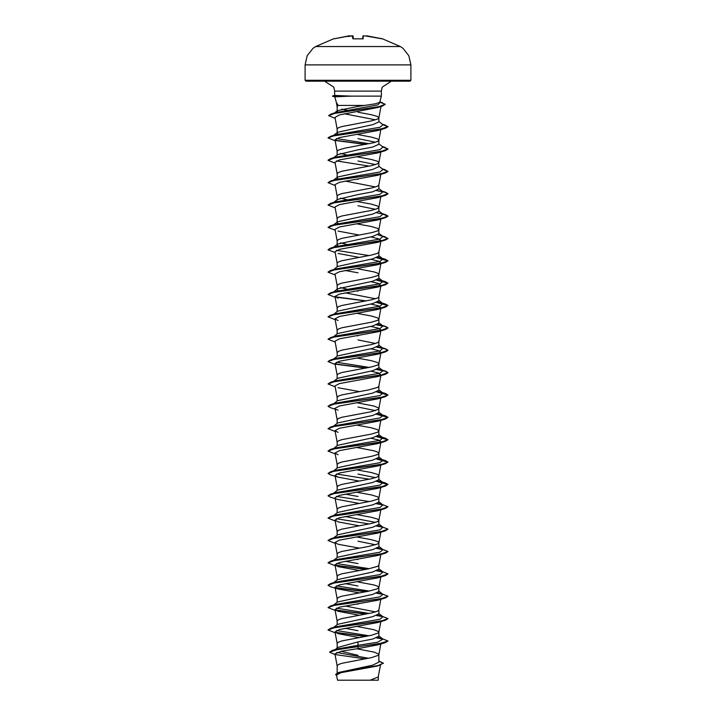 <?xml version="1.0" encoding="UTF-8"?>
<svg xmlns="http://www.w3.org/2000/svg" width="716" height="716" viewBox="0 0 716 716"><rect width="100%" height="100%" fill="white"/><g stroke="black" fill="none" stroke-linecap="round" stroke-linejoin="round"><path stroke-width="1.07" d="M349.739 35.8L334.023 38.834M362.744 38.852L362.806 36.265L362.744 38.852L362.806 36.265L363.433 35.8L365.017 35.907L363.298 35.818L363.075 38.807L353.194 38.87M400.334 46.558L315.666 46.558L313.017 48.366L307.173 55.723L305.088 64.888L410.912 64.888L408.827 55.723L402.983 48.366L400.334 46.558L382.344 38.789L365.786 36.024L382.147 38.87M352.791 38.682L352.308 35.809M350.178 36.033L347.493 36.525L352.907 35.854L353.257 38.852L353.194 36.265L353.257 38.852L353.194 36.265L352.612 35.8M410.912 80.246L305.088 80.246L305.983 81.141L410.017 81.141L410.912 80.246L410.912 64.888M337.988 112.009L337.129 111.141L337.496 110.577L358 106.389L375.265 103.865L379.713 102.299L381.368 96.114L350.303 96.114L334.828 96.83L332.493 96.213L350.545 96.213M364.319 105.467L338.256 105.467L336.413 102.773L334.82 96.839M337.147 665.871L338.391 664.511L342.015 663.267L371.416 657.682L378.549 655.194L378.549 653.95L373.985 652.088L356.783 648.777M378.871 660.984L383.427 663.195L378.227 665.531L338.534 672.539L372.75 665.119L378.871 662.112L378.871 654.63M335.186 649.591L337.845 647.479L358 641.858L372.767 639.057L378.871 636.264L378.871 632.264M337.147 643.505L338.391 642.145L342.015 640.909L371.416 635.316L378.549 632.828L378.549 631.584L373.985 629.722L356.828 626.419M333.683 627.395L337.63 624.307L372.75 616.7L378.871 613.898L378.871 609.898M375.569 611.876L345.228 605.969M337.147 621.139L338.391 619.788L342.015 618.543L371.416 612.95L377.609 611.088L378.853 609.96L380.849 599.256M333.683 605.029L337.63 601.941L372.759 594.334L378.871 591.532L378.871 587.532M337.147 598.773L338.391 597.421L342.015 596.177L368.436 591.21L377.609 588.722L378.853 587.594L380.849 576.89M378.871 587.478L377.609 586.234L373.985 584.99L358 581.884M333.683 582.663L337.63 579.575L372.759 571.968L378.871 569.166L378.871 565.175M337.147 576.407L338.391 575.055L342.015 573.811L368.436 568.844L377.609 566.356L378.853 565.228L380.849 554.524M333.683 560.297L337.63 557.209L372.75 549.602L378.871 546.809L378.871 542.746L377.609 541.511L371.416 539.64L356.828 536.955M375.569 544.778L358 541.215M337.147 554.041L338.391 552.689L342.015 551.445L368.436 546.478L377.609 543.99L378.853 542.862L380.849 532.158M333.683 537.931L337.63 534.843L372.759 527.236L378.871 524.443L378.871 520.38L377.609 519.145L371.416 517.274L356.828 514.589M375.569 522.412L345.228 516.505M337.147 531.684L338.391 530.323L342.015 529.079L371.416 523.494L377.609 521.624L378.871 520.38M333.683 515.565L337.63 512.477L372.75 504.87L378.871 502.077L378.871 498.023L377.609 496.779L371.416 494.917L356.828 492.232M337.147 509.318L338.391 507.957L342.015 506.713L371.416 501.128L377.609 499.258L378.871 498.023M333.683 493.208L337.63 490.111L372.75 482.503L378.871 479.711L378.871 475.657L377.609 474.413L371.416 472.551L356.828 469.866M375.569 477.679L358 474.117M337.147 486.952L338.391 485.591L342.015 484.356L371.416 478.762L377.609 476.901L378.871 475.657M333.683 470.842L337.63 467.745L372.759 460.137L378.871 457.345L378.871 453.344M337.147 464.586L338.391 463.225L342.015 461.99L371.416 456.396L377.609 454.535L378.853 453.407L380.849 442.703M378.871 453.291L377.609 452.047L373.985 450.803L356.828 447.5M333.683 448.476L337.63 445.388L372.75 437.78L378.871 434.979L378.871 430.925L377.609 429.681L371.416 427.819L356.828 425.134M337.147 442.22L338.391 440.868L342.015 439.624L371.416 434.03L377.609 432.169L378.871 430.925M333.683 426.11L337.63 423.022L372.759 415.414L378.871 412.613L378.871 408.612M375.569 410.59L358 407.028M337.147 419.853L338.391 418.502L342.015 417.258L371.416 411.664L378.549 409.185L378.549 407.941L373.985 406.07L356.828 402.768M333.683 403.743L337.63 400.656L372.759 393.048L378.871 390.256L378.871 386.192M337.147 397.487L338.391 396.136L342.015 394.892L368.436 389.925L377.609 387.437L378.853 386.309L380.912 375.265M333.683 381.377L337.639 378.29L372.75 370.682L378.871 367.89L378.871 363.826L377.609 362.591L371.416 360.721L356.828 358.036M337.147 375.121L338.391 373.77L342.015 372.526L371.416 366.932L377.609 365.07L378.871 363.826M333.683 359.011L337.63 355.924L372.759 348.316L378.871 345.524L378.871 341.523M375.569 343.492L358 339.93M337.147 352.764L338.391 351.404L342.015 350.16L371.416 344.575L377.609 342.704L378.853 341.577L381.019 330.004L377.941 331.768L339.429 338.829L334.99 341.192L337.129 352.702M333.683 336.654L337.63 333.558L372.759 325.95L378.871 323.158L378.871 319.103L377.609 317.859L371.416 315.998L356.828 313.313M337.147 330.398L338.391 329.038L342.015 327.794L371.416 322.209L377.609 320.347L378.871 319.103M333.683 314.288L337.63 311.192L372.75 303.593L378.871 300.792L378.871 296.791M375.569 298.76L345.228 292.853M337.147 308.032L338.391 306.672L342.015 305.437L371.416 299.843L377.609 297.981L378.853 296.845L380.912 285.809M338.113 290.705L337.129 289.613L337.63 288.834L372.759 281.218L378.871 278.426L378.871 274.425M337.147 285.666L338.391 284.315L342.015 283.071L371.416 277.477L377.609 275.615L378.853 274.488L380.912 263.443M378.871 274.371L377.609 273.127L373.985 271.883L356.828 268.581M333.683 269.556L337.63 266.468L372.759 258.861L378.871 256.06L378.871 252.005L377.609 253.249L371.416 255.111L342.015 260.705L338.391 261.949L337.147 263.3M338.113 245.973L337.129 244.881L337.63 244.102L372.75 236.495L378.871 233.693L378.871 229.639L377.609 228.395L371.416 226.533L356.828 223.848M337.147 240.934L338.391 239.583L342.015 238.339L371.416 232.745L377.609 230.883L378.871 229.639M333.683 224.824L337.63 221.736L372.759 214.129L378.871 211.336L378.871 207.273L377.609 206.038L371.416 204.167L356.828 201.482M375.569 209.305L358 205.743M337.147 218.568L338.391 217.216L342.015 215.972L371.416 210.379L377.609 208.517L378.871 207.273M337.129 196.095L337.129 200.149L337.63 199.37L358 194.555L372.75 191.763L378.871 188.97L378.871 184.907L377.609 186.151L371.416 188.022L342.015 193.606L338.391 194.85L337.147 196.211M375.569 186.939L345.228 181.032M338.113 178.884L337.129 177.783L337.63 177.004L372.75 169.397L378.871 166.604L378.871 162.55L377.609 161.306L371.416 159.444L356.828 156.759M375.569 164.573L358 161.011M337.147 173.845L338.391 172.484L342.015 171.24L371.416 165.656L377.609 163.785L378.871 162.55M337.147 151.479L337.129 155.417L337.63 154.638L358 149.832L372.759 147.031L378.871 144.238L378.871 140.184L377.609 138.94L371.416 137.078L358 134.59M375.569 142.207L358 138.644M337.129 151.362L338.391 150.118L344.584 148.257L373.985 142.663L377.609 141.428L378.871 140.184M338.113 134.152L337.129 133.06L337.63 132.272L372.75 124.674L378.871 121.872L378.871 117.818L377.609 116.574L371.416 114.712L358 112.224M375.569 119.841L344.342 113.746M337.147 129.113L338.391 127.752L342.015 126.517L371.416 120.923L377.609 119.062L378.871 117.818M358 655.364L341.102 651.3M358 630.671L345.228 628.326M350.41 625.292L349.802 625.184M358 604.25L356.828 604.053M350.41 602.926L349.802 602.818M358 585.948L345.228 583.603M350.41 580.56L349.802 580.452M358 563.582L345.228 561.237M358 559.518L356.828 559.321M350.41 513.47L349.802 513.354M358 496.483L345.228 494.138M350.41 468.738L349.802 468.631M350.41 446.372L349.802 446.265M350.41 401.64L349.802 401.533M350.41 356.917L349.802 356.801M358 335.876L356.828 335.679M350.41 334.551L349.802 334.435M358 291.144L356.828 290.947M350.41 289.819L349.802 289.712M346.804 289.13L340.431 287.581M358 272.832L345.228 270.496M350.41 245.087L349.802 244.979M346.804 244.398L340.431 242.849M338.113 223.607L337.129 222.515L337.129 218.461M350.41 222.721L349.802 222.613M346.804 199.666L340.431 198.117M358 179.322L356.828 179.116M350.41 177.998L349.802 177.881M350.41 155.632L349.802 155.515M346.804 154.942L340.431 153.394M350.41 133.266L349.802 133.158M350.572 110.926L349.972 110.819M347.072 110.264L341.836 109.074M337.147 106.747L338.256 105.467M383.427 663.195L377.681 665.97L340.888 672.7L336.547 674.991L337.522 680.2L370.118 680.2L378.272 676.987L380.482 665.119M378.281 676.924L378.281 680.2L370.118 680.2M358 641.858L358 645.34L336.923 649.054L332.099 650.522L329.548 652.213L335.043 654.612M336.681 652.473L368.454 658.299M378.871 635.88L382.997 639.111L377.52 642.225L358 645.34L358 646.557L332.099 650.522M338.534 672.539L335.607 674.454M385.387 642.637L377.932 644.874L358 648.598L358 646.745L385.387 642.637L387.956 640.972L379.176 643.765L337.701 649.484L329.548 652.213M335.625 654.603L365.232 658.908M378.871 661.235L383.418 663.293M380.393 665.155L340.404 672.199L335.598 674.553L336.672 675.653M358 648.598L341.442 651.238L334.9 653.86L337.129 665.808M335.133 118.337L328.626 115.661L334.99 113.262L382.514 106.075L377.815 107.507L339.348 114.909L334.963 117.379L337.129 129.059M378.853 140.291L381.01 128.719L377.941 130.482L339.438 137.544L334.99 139.906L337.129 151.416M335.151 163.141L328.044 160.312L334.73 157.887L385.378 150.611L377.941 152.848L339.438 159.91L334.99 162.272L337.129 173.782M380.948 173.791L377.941 175.214L339.447 182.276L334.99 184.63L337.129 196.148M335.151 207.873L328.044 205.036L334.73 202.619L385.378 195.343L377.941 197.58L339.438 204.642L334.981 206.996L337.129 218.514M335.151 230.239L328.044 227.402L334.73 224.976L385.378 217.709L377.941 219.937L339.438 227.008L334.99 229.362L337.129 240.88M338.059 231.125L359.172 235.036M370.772 236.942L378.451 238.75L381.002 240.549L377.941 242.303L339.438 249.374L334.99 251.728L337.129 263.246M338.059 253.491L359.172 257.402M370.772 259.308L378.46 261.116L381.01 262.915L377.941 264.669L339.438 271.74L334.99 274.094L337.129 285.612M370.772 281.674L378.451 283.473L380.948 285.612M335.151 297.328L328.044 294.5L334.73 292.074L385.378 284.798L377.941 287.035L339.447 294.106L334.999 296.46L338.059 298.223M370.772 304.04L378.46 305.839L380.948 307.978M335.151 319.694L328.044 316.866L334.73 314.44L385.378 307.164L377.941 309.401L339.438 316.472L334.99 318.826L338.059 320.58M370.772 326.406L378.46 328.205L381.019 330.004M370.772 348.773L378.451 350.572L381.002 352.37L377.941 354.134L339.447 361.195L334.99 363.549L337.129 375.068M370.772 371.13L378.46 372.938L380.948 375.077M335.151 386.792L328.044 383.955L334.73 381.538L385.378 374.262L377.941 376.5L339.429 383.561L334.981 385.915L337.129 397.434M338.059 387.678L359.172 391.589M338.059 410.044L330.622 407.807L328.044 406.321L334.73 403.896L385.378 396.628L377.941 398.857L339.438 405.927L334.999 408.281L337.129 419.8M335.151 431.515L328.044 428.687L334.73 426.262L385.378 418.994L377.941 421.223L339.438 428.293L334.99 430.647L338.059 432.41M370.772 438.228L378.46 440.027L381.019 441.826M335.151 453.881L328.044 451.053L334.73 448.628L385.387 441.36L377.941 443.589L339.429 450.659L334.99 453.013L338.059 454.776M338.059 477.142L330.622 474.905L328.044 473.419L334.73 470.994L385.378 463.717L377.941 465.955L339.447 473.025L334.999 475.379L338.059 477.133L359.172 481.045M359.172 503.411L338.059 499.5L330.622 497.271L328.044 495.785L334.73 493.36L385.378 486.083L377.941 488.321L339.429 495.391L334.981 497.745L337.129 509.255M335.151 520.98L328.044 518.151L334.73 515.726L385.378 508.45L377.941 510.687L339.429 517.758L334.99 520.102L338.059 521.866L359.172 525.777M335.151 543.346L328.044 540.517L334.73 538.092L385.378 530.816L377.941 533.053L339.438 540.115L334.99 542.468L338.059 544.232L359.172 548.143M335.151 565.712L328.044 562.874L334.73 560.458L385.378 553.182L377.941 555.41L339.429 562.481L334.99 564.835L338.059 566.598L359.172 570.509M338.059 588.964L330.622 586.726L328.044 585.24L334.73 582.815L385.378 575.548L377.941 577.776L339.438 584.847L334.999 587.201L338.059 588.964L359.172 592.875M335.151 610.435L328.044 607.607L334.73 605.181L385.378 597.914L377.932 600.142L339.438 607.213L334.99 609.567L338.059 611.33L359.172 615.232M335.151 632.801L328.044 629.973L334.73 627.547L385.387 620.271L377.941 622.508L339.429 629.579L334.99 631.933L338.059 633.687L359.172 637.598M350.303 96.114L334.632 95.452L334.632 91.129L381.368 91.129L382.192 87.164L391.357 81.141M382.997 639.111L377.887 637.356M369.196 635.781L336.439 630.554M333.056 627.887L333.531 627.601M328.062 629.874L330.622 628.299L335.482 626.858L379.928 619.268L382.997 616.745L377.878 614.99M369.196 613.415L336.439 608.188M333.056 605.521L333.531 605.235M328.062 607.517L330.622 605.933L335.482 604.492L379.928 596.902L382.997 594.378L377.887 592.633M369.196 591.058L336.439 585.822M333.056 583.155L333.531 582.869M328.062 585.151L330.622 583.567L335.482 582.126L379.928 574.545L382.997 572.012L377.887 570.267M369.196 568.692L336.439 563.456M333.056 560.789L333.531 560.503M328.062 562.785L330.622 561.201L335.482 559.76L379.928 552.179L382.997 549.646L377.878 547.901M328.044 540.517L330.622 538.844L335.482 537.394L379.928 529.813L382.997 527.28L377.887 525.535M369.196 523.96L336.439 518.733M328.044 518.151L330.622 516.478L335.482 515.028L379.928 507.447L382.997 504.923L377.887 503.169M369.196 501.594L336.439 496.367M333.056 493.691L333.531 493.405M328.044 495.785L330.622 494.112L335.482 492.662L379.928 485.081L382.997 482.557L377.887 480.803M369.196 479.228L336.439 474.001M333.056 471.325L333.531 471.047M328.044 473.419L330.613 471.746L335.482 470.296L379.928 462.715L382.997 460.191L377.887 458.437M333.056 448.968L333.531 448.681M328.053 450.955L330.613 449.38L335.482 447.939L379.928 440.349L382.997 437.825L377.887 436.08M328.044 428.687L330.622 427.013L335.482 425.572L379.928 417.983L382.997 415.459L377.887 413.714M333.056 404.236L333.531 403.949M328.062 406.232L330.622 404.647L335.482 403.206L379.928 395.626L382.997 393.093L377.887 391.348M328.044 383.955L330.622 382.281L335.482 380.84L379.928 373.26L382.997 370.727L377.887 368.982M369.196 367.406L336.439 362.171M333.056 359.504L333.531 359.217M328.053 361.499L330.622 359.924L335.482 358.474L379.928 350.894L382.997 348.37L377.887 346.616M333.056 337.138L333.531 336.851M335.151 342.06L328.044 339.232L330.622 337.558L335.482 336.108L379.928 328.528L382.997 326.004L377.887 324.25M328.044 316.866L330.622 315.192L335.482 313.742L379.928 306.162L382.997 303.638L377.878 301.884M328.044 294.5L330.622 292.826L335.482 291.385L379.928 283.796L382.997 281.272L377.887 279.517M328.053 272.044L330.613 270.46L335.482 269.019L379.928 261.43L382.997 258.906L377.887 257.16M369.196 255.585L336.439 250.349M333.056 247.682L333.531 247.396M328.053 249.678L330.622 248.094L335.482 246.653L379.928 239.063L382.997 236.54L377.878 234.785M333.056 225.316L333.531 225.03M328.062 227.312L330.622 225.728L335.482 224.287L379.928 216.706L382.997 214.174L380.518 213.1M328.062 204.946L330.622 203.371L335.482 201.921L379.928 194.34L382.997 191.807L378.871 188.576M333.056 180.584L333.531 180.298M328.062 182.58L330.622 181.005L335.482 179.555L379.928 171.974L382.997 169.45L378.871 166.219M369.196 166.121L336.439 160.894M333.056 158.218L333.531 157.932M328.053 160.214L330.622 158.639L335.482 157.189L379.928 149.608L382.997 147.084L378.871 143.853M369.196 143.755L336.439 138.528M333.056 135.852L333.531 135.575M328.053 137.857L330.622 136.273L335.482 134.823L379.928 127.242L382.997 124.718L378.871 121.487M333.71 113.531L334.22 113.235M328.635 115.571L331.311 113.942L336.216 112.484L377.771 104.903L380.169 102.379L379.775 102.066M387.956 640.972L380.518 638.037M382.469 638.779L376.929 637.813M366.198 636.363L335.178 632.291M330.622 628.299L381.27 621.032L387.956 618.606L380.518 615.67M382.469 616.413L376.92 615.447M366.198 613.997L335.169 609.925M330.622 605.933L381.27 598.665L387.956 596.24L380.518 593.304M382.469 594.047L376.929 593.081M366.198 591.631L335.186 587.567M330.622 583.567L381.27 576.299L387.956 573.874L380.518 570.938M382.469 571.681L376.929 570.715M366.198 569.265L335.178 565.201M330.622 561.201L381.27 553.933L387.956 551.508L380.518 548.581M382.469 549.324L376.92 548.349M330.622 538.844L381.27 531.567L387.956 529.142L380.518 526.215M382.469 526.958L376.929 525.992M330.622 516.478L381.27 509.201L387.956 506.776L380.518 503.849M382.469 504.592L376.929 503.625M330.622 494.112L381.27 486.835L387.956 484.419L385.378 482.924L376.929 481.259M330.613 471.746L381.27 464.478L387.956 462.053L385.378 460.567L376.929 458.893M330.613 449.38L381.27 442.112L387.956 439.687L385.378 438.201L376.929 436.527M330.622 427.013L381.27 419.746L387.956 417.321L385.378 415.835L376.929 414.161M330.622 404.647L381.27 397.38L387.956 394.955L385.378 393.469L376.929 391.795M330.622 382.281L381.27 375.014L387.956 372.589L385.387 371.103L376.929 369.429M366.198 367.988L335.178 363.916M330.622 359.924L381.27 352.648L387.956 350.222L385.378 348.737L376.929 347.072M330.622 337.558L381.27 330.282L387.956 327.856L385.378 326.371L376.929 324.706M330.622 315.192L381.27 307.916L387.956 305.499L385.378 304.005L376.92 302.34M366.198 300.89L335.178 296.818M330.622 292.826L381.27 285.559L387.956 283.133L385.378 281.648L376.929 279.974M330.613 270.46L381.27 263.193L387.956 260.767L385.378 259.281L376.929 257.608M330.622 248.094L381.27 240.827L387.956 238.401L382.613 236.244M330.622 225.728L381.27 218.461L387.956 216.035L385.378 214.549L376.929 212.876M330.622 203.371L381.27 196.095L387.956 193.669L385.378 192.183L376.929 190.519M330.622 181.005L381.27 173.728L387.956 171.303L382.613 169.146M330.622 158.639L381.27 151.362L387.956 148.937L382.613 146.78M366.198 144.337L335.169 140.264M330.622 136.273L381.27 128.996L387.956 126.58L382.613 124.423M331.311 113.942L379.113 106.711L385.181 104.303L379.793 102.012M382.944 639.066L376.58 637.947M365.59 636.479L335.419 632.523M385.387 620.271L387.947 618.696M382.944 616.7L376.571 615.581M365.59 614.113L335.41 610.157M385.378 597.914L387.947 596.33M382.944 594.334L376.58 593.215M365.59 591.747L335.419 587.791M385.378 575.548L387.947 573.963M382.944 571.968L376.58 570.849M365.59 569.381L335.419 565.425M385.378 553.182L387.947 551.597M382.944 549.602L376.571 548.483M385.378 530.816L387.956 529.142M382.944 527.245L376.58 526.117M385.378 508.45L387.938 506.874M382.944 504.878L376.58 503.76M385.378 486.083L387.956 484.419M387.938 484.508L376.58 481.394M385.378 463.717L387.956 462.053M387.947 462.142L376.58 459.028M385.387 441.36L387.956 439.687M387.947 439.776L376.58 436.662M385.378 418.994L387.956 417.321M387.947 417.41L376.589 414.296M385.378 396.628L387.956 394.955M387.947 395.044L376.58 391.929M385.378 374.262L387.956 372.776L384.957 371.174L376.58 369.563M365.59 368.096L335.41 364.14M335.151 364.426L328.044 361.598L334.73 359.172L385.378 351.896L387.956 350.41L384.957 348.808L376.58 347.206M328.044 339.232L334.73 336.806L385.378 329.53L387.956 328.044L384.957 326.442L376.58 324.84M385.378 307.164L387.956 305.499M387.938 305.589L376.571 302.474M365.59 301.006L335.419 297.05M385.378 284.798L387.956 283.133M387.938 283.223L376.58 280.108M335.151 274.962L328.044 272.134L334.73 269.708L385.387 262.441L387.956 260.767M387.947 260.857L376.58 257.742M335.151 252.596L328.044 249.768L334.73 247.342L385.387 240.075L387.956 238.589L382.944 236.495M385.378 217.709L387.956 216.223L382.944 214.138M385.378 195.343L387.956 193.857L384.957 192.255L376.58 190.644M335.151 185.507L328.044 182.678L334.73 180.253L385.378 172.977L387.956 171.491L382.944 169.406M385.378 150.611L387.956 149.125L382.944 147.04M365.59 144.444L335.41 140.497M335.151 140.775L328.044 137.946L334.73 135.521L385.378 128.254L387.956 126.759L382.944 124.674M382.514 106.075L385.181 104.303M385.172 104.393L379.999 102.245M350.303 96.025L332.493 96.213M365.017 35.907L365.822 36.033M362.824 38.87L353.176 38.87M349.802 35.907L333.853 38.87M363.289 35.836L362.806 36.265M352.711 35.836L353.194 36.265M362.314 38.87L353.686 38.87M333.656 38.789L315.666 46.558M334.632 91.129L333.808 87.164L324.643 81.141M381.368 96.114L381.368 91.129M337.129 673.049L337.129 665.755M337.129 648.052L337.129 643.389M337.129 624.692L337.129 621.023M337.129 602.326L337.129 598.665M337.129 579.969L337.129 576.299M337.129 557.603L337.129 553.933M337.129 535.237L337.129 531.567M337.129 512.871L337.129 509.201M337.129 490.505L337.129 486.835M337.129 468.139L337.129 464.469M337.129 445.773L337.129 442.103M337.129 423.407L337.129 419.746M337.129 401.05L337.129 397.38M337.129 378.683L337.129 375.014M337.129 356.317L337.129 352.648M337.129 333.951L337.129 330.282M337.129 311.585L337.129 307.916M337.129 289.219L337.129 285.55M337.129 266.853L337.129 263.193M337.129 244.881L337.129 240.827M337.129 177.783L337.129 173.728M337.129 133.06L337.129 128.996M337.129 111.141L337.129 106.63M380.635 664.305L380.518 664.922M381.163 105.574L381.028 106.281M380.993 106.478L378.853 117.934M381.019 151.085L378.853 162.657M380.912 173.979L378.853 185.023M380.912 196.345L378.853 207.389M380.912 218.711L378.853 229.755M381.019 240.549L378.853 252.121M334.981 296.46L337.129 307.978M380.912 308.175L378.853 319.211M334.981 318.826L337.129 330.336M380.912 352.899L378.853 363.943M380.948 397.434L378.853 408.675M380.849 420.337L378.853 431.041M334.981 430.647L337.129 442.166M334.981 453.013L337.129 464.532M380.849 465.069L378.853 475.764M334.99 475.379L337.129 486.889M380.849 487.435L378.853 498.13M380.849 509.792L378.853 520.496M334.981 520.111L337.129 531.621M334.981 542.468L337.129 553.987M334.981 564.835L337.129 576.353M334.99 587.201L337.129 598.719M334.981 609.567L337.129 621.085M380.849 621.622L378.853 632.317M334.981 631.933L337.129 643.451M380.849 643.988L378.853 654.684M337.129 106.693L336.377 102.648M380.518 481.483L385.378 482.924M380.518 459.117L385.378 460.567M380.518 436.751L385.378 438.201M380.518 414.385L385.378 415.835M380.518 392.019L385.378 393.469M380.518 369.662L385.387 371.103M380.518 347.296L385.378 348.737M380.518 324.93L385.378 326.371M380.518 302.564L385.378 304.005M380.518 280.198L385.378 281.648M380.518 257.832L385.378 259.281M380.518 235.466L385.378 236.915M382.317 213.645L385.378 214.549M382.317 191.279L385.378 192.183M382.317 168.913L385.387 169.817M382.317 146.547L385.378 147.451M382.317 124.181L385.378 125.094M379.82 101.905L382.326 102.648M382.997 616.745L378.871 613.514M382.997 594.378L378.871 591.148M382.997 572.012L378.871 568.781M382.997 549.646L378.871 546.415M382.997 527.28L378.871 524.049M382.997 504.923L378.871 501.692M382.997 482.557L378.871 479.326M382.997 460.191L378.871 456.96M382.997 437.825L378.871 434.594M382.997 415.459L378.871 412.228M382.997 393.093L378.871 389.862M382.997 370.727L378.871 367.496M382.997 348.37L378.871 345.13M382.997 326.004L378.871 322.773M382.997 303.638L378.871 300.407M333.683 291.922L337.63 288.825M382.997 281.272L378.871 278.041M382.997 258.906L378.871 255.675M333.683 247.19L337.63 244.102M382.997 236.54L378.871 233.309M382.997 214.174L378.871 210.943M333.683 202.458L337.63 199.37M333.683 180.092L337.63 177.004M333.683 157.735L337.63 154.638M333.683 135.369L337.63 132.272M334.318 113.056L337.496 110.577M377.941 130.482L385.378 128.254M377.941 175.214L385.378 172.977M377.941 242.303L385.387 240.075M377.941 264.669L385.387 262.441M377.941 331.768L385.378 329.53M377.941 354.134L385.378 351.896M305.088 80.246L305.088 64.888M334.64 95.452L332.493 96.025M381.404 38.673L366.762 35.836M351.046 35.898L352.165 35.809L351.046 35.898M334.274 38.762L349.31 35.827"/></g></svg>
